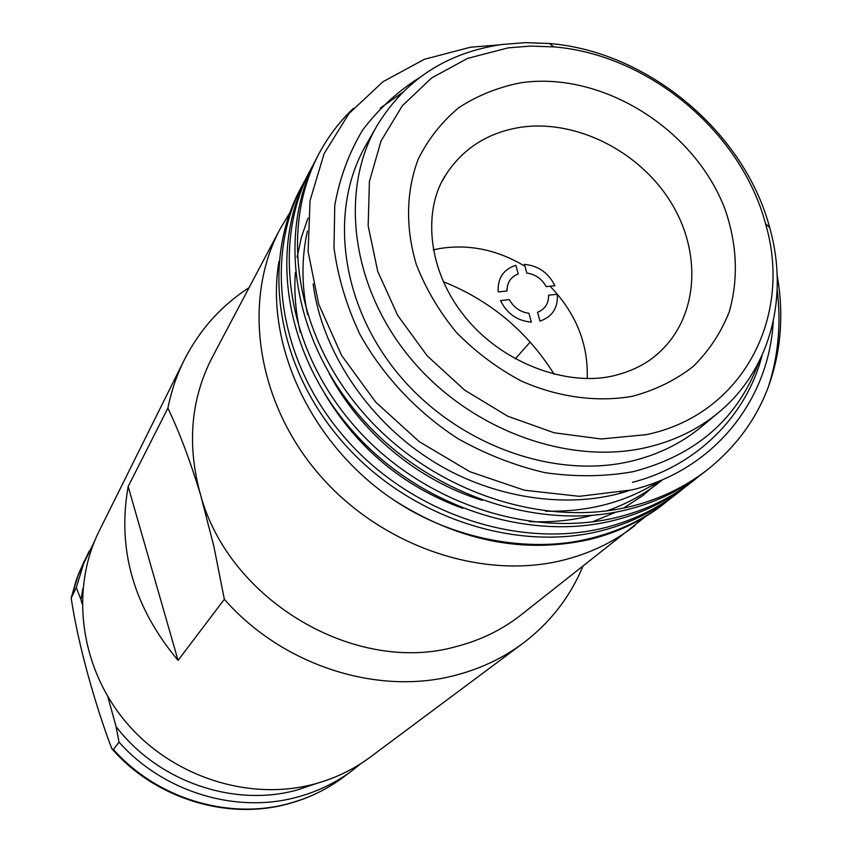 <?xml version="1.0" encoding="UTF-8"?>
<svg xmlns="http://www.w3.org/2000/svg" width="852" height="852" viewBox="0 0 852 852"><rect width="100%" height="100%" fill="white"/><g stroke="black" fill="none" stroke-linecap="round" stroke-linejoin="round"><path stroke-width="1.28" d="M184.149 360.183L99.333 530.679C69.971 589.318 79.822 667.489 126.064 722.262C172.253 777.067 249.657 801.732 314.835 783.925C335.294 778.313 353.793 769.367 370.332 757.066L523.011 643.26C503.181 658.021 480.762 668.66 455.788 675.178C378.15 696.148 282.534 665.753 224.342 599.275L178.057 660.385C133.647 607.306 117.012 549.348 128.162 486.524L167.908 408.108C171.273 391.185 176.684 375.21 184.149 360.183C199.496 329.937 221.147 305.751 249.103 287.625M645.465 516.631L520.87 615.069C501.956 629.862 480.326 640.384 455.99 646.615C355.689 675.114 228.975 600.777 200.54 494.735C186.769 445.032 190.688 399.205 212.276 357.276L279.999 229.177L289.552 213.192M582.864 566.431C569.999 597.167 550.051 622.78 523.011 643.26M634.868 525.631C613.834 542.096 589.573 553.693 562.096 560.424C479.825 580.5 378.341 544.95 317.168 472.157C255.856 399.418 242.426 299.542 279.999 229.177M666.115 502.126L663.538 504.139C641.961 520.998 617.04 532.851 588.764 539.699C522.596 554.098 457.481 540.775 393.411 499.751C451.464 539.135 529.475 554.056 590.425 538.357C618.488 531.542 643.718 519.464 666.115 502.126L670.705 498.409M278.966 261.394C264.695 344.698 311.363 444.925 393.411 499.751M353.484 108.268C339.32 121.815 327.711 137.161 318.659 154.319C279.712 228.613 294.717 333.601 362.59 412.038C429.514 490.124 540.498 528.07 629.34 506.791C658.511 499.826 684.678 487.376 707.82 469.441C736.139 446.629 756.31 419.12 768.344 386.893C778.355 355.88 781.305 323.547 777.173 289.904M707.82 469.441L703.39 472.913C680.322 490.784 654.261 503.191 625.198 510.146C536.717 531.371 426.245 493.649 359.672 415.925C292.14 337.85 277.251 233.288 316.06 159.228L318.659 154.319M313.259 164.777L310.277 170.198C271.745 243.715 286.389 347.328 353.143 424.584C418.96 501.508 528.283 538.752 615.964 517.633C644.762 510.721 670.609 498.399 693.496 480.666L698.374 476.715M693.496 480.666L689.204 484.032C666.381 501.7 640.64 513.99 611.96 520.891C524.608 541.957 415.797 504.916 350.31 428.354C283.886 351.439 269.349 248.251 307.753 174.969L310.266 170.208M305.027 180.358L302.14 185.619C264.013 258.369 278.316 360.62 343.995 436.746C408.736 512.531 516.429 549.114 603.003 528.155C631.428 521.286 656.956 509.091 679.598 491.551L684.326 487.727M679.598 491.551L675.434 494.82C652.866 512.297 627.423 524.459 599.105 531.307C512.883 552.224 405.68 515.843 341.247 440.399C275.888 364.613 261.692 262.767 299.691 190.241L302.13 185.619M777.173 275.409C784.021 314.377 781.082 351.546 768.344 386.893M682.175 489.282L677.5 493.17M759.015 361.727C738.034 418.705 696.009 455.373 632.972 471.72C604.696 476.705 575.419 477.024 545.131 472.7C514.832 465.661 485.608 454.212 457.439 438.354C416.692 411.761 382.889 375.647 359.853 334.229C346.562 305.932 337.946 277.177 334.005 247.964L334.761 205.428C339.66 178.132 348.883 153.126 362.419 130.399C378.15 109.397 397.075 91.878 419.195 77.851M773.286 321.172C769.005 400.451 713.859 470.134 632.003 489.911L579.296 496.322L524.289 490.209L469.846 471.699L419.28 441.677L375.764 402.187L341.588 355.401L318.669 304.089L308.115 251.606L310.053 200.593L324.069 153.765L348.894 113.646L382.953 81.728L424.328 59.31L470.602 47.19L498.857 44.922M645.518 447.705C566.825 465.49 468.877 429.078 410.206 357.978C351.386 286.954 339.298 191.412 376.605 126.384C404.625 80.067 446.363 52.771 501.807 44.496L525.396 42.643L549.423 43.505C647.989 51.461 744.275 131.89 769.644 227.473C789.144 296.272 770.815 369.353 718.832 412.283C698.129 429.493 673.687 441.304 645.518 447.705M718.832 412.283L701.686 426.575C681.249 443.572 657.148 455.256 629.404 461.624C551.894 479.282 455.671 443.668 398.14 373.836C340.47 304.068 328.755 210.018 365.583 145.798L376.605 126.384M508.122 47.872L467.599 58.373L431.687 77.915L402.282 105.818L381.068 140.91L369.395 181.582L368.17 225.823L377.713 271.287L397.724 315.474L427.214 355.848L464.585 390.088L507.728 416.213L554.141 432.784L601.192 438.982L646.253 434.658C742.752 414.786 793.137 316.561 765.522 223.725C741.208 131.89 648.532 54.475 553.843 46.892L530.764 46.083L508.122 47.872M433.221 249.902L439.866 248.507C469.218 243.906 497.579 249.817 524.938 266.261M550.083 286.219C575.995 313.227 588.37 344.006 587.22 378.544M530.189 342.035L515.247 358.916M167.908 408.108C179.452 432.283 190.326 461.156 200.54 494.735L213.895 546.462L224.342 599.275M443.232 281.65C490.273 300.511 527.26 331.407 554.194 374.337M762.082 355.327C747.055 414.849 697.287 465.906 632.408 482.307M380.258 108.14L402.187 92.687M628.893 490.656C568.785 510.614 488.228 498.175 427.789 457.971C365.593 417.331 321.406 348.724 313.142 283.94M659.352 481.018C626.273 502.137 588.349 512.18 545.557 511.157M482.157 500.316C418.438 480.741 360.556 433.008 329.117 373.346M307.615 314.686C301.512 285.899 301.438 258.039 307.402 231.094M662.707 479.623C646.093 493.308 627.402 503.756 606.624 510.966M591.48 515.503C571.99 520.529 551.255 522.553 529.273 521.562M462.838 508.367C403.656 486.801 357.606 448.567 324.665 393.667M300.341 332.429C295.623 312.279 293.961 292.247 295.356 272.32M297.082 257.208L301.438 237.144L307.955 218.219M660.236 480.656L642.93 495.502L623.6 508.069M615.889 512.148L592.087 521.978M621.055 492.318L619.223 493.478M128.162 486.524L178.057 660.385M360.907 763.584L352.078 770.677C335.954 782.658 317.934 791.401 298.04 796.886C236.899 814.214 163.659 792.392 119.014 742.124L116.085 726.575C158.153 781.87 234.47 807.824 297.774 789.815L316.518 783.457M82.942 588.338L80.951 599.627L76.286 587.635L71.217 597.944C77.958 645.156 96.649 709.194 111.825 748.706L113.391 749.483L119.014 742.124M76.286 587.635L83.592 563.683L94.604 541.116M116.085 726.575L107.778 696.553M82.165 604.004L80.951 599.627M528.932 313.302L531.35 322.131C517.249 320.842 506.972 313.664 500.529 300.607L509.347 299.616C513.713 307.508 520.242 312.066 528.932 313.302M526.792 273.055L524.417 264.354C538.326 265.728 548.486 272.842 554.886 285.686L546.217 286.645C541.883 278.849 535.407 274.312 526.792 273.055M539.976 321.129L537.559 312.311C545.024 309.223 548.699 303.536 548.592 295.229L557.272 294.26C558.188 307.796 552.426 316.752 539.976 321.129M515.833 265.27L518.208 273.971C510.721 276.964 506.983 282.63 507.015 290.969L498.196 291.938C497.462 278.327 503.34 269.434 515.833 265.27M632.546 396.265C596.879 402.538 557.911 397.266 521.009 380.876C497.057 368.053 475.501 351.876 456.331 332.344C439.068 311.31 425.734 288.679 416.308 264.44C405.296 227.686 406.127 190.965 418.247 159.143C428.247 139.025 441.751 121.879 458.738 107.714C477.344 95.594 497.962 87.287 520.593 82.804C601.949 70.748 694.902 128.918 725.169 209.645C737.182 244.748 738.556 278.774 729.301 311.715C721.143 332.408 709.183 350.587 693.443 366.264C675.774 380.077 655.476 390.078 632.546 396.265M653.452 357.297L659.182 352.472C698.683 316.529 702.282 251.883 670.194 201.178C638.297 150.346 574.94 118.897 519.869 127.395C487.727 132.731 463.126 148.418 446.075 174.447L442.326 180.965M113.391 749.483C157.322 798.984 229.444 820.423 289.744 803.287C309.361 797.866 327.125 789.24 343.047 777.407C326.944 789.367 309.02 798.079 289.297 803.542M89.194 551.063L78.65 573.598L71.43 597.231M656.913 354.475L659.182 352.472C647.882 363.122 633.132 370.79 614.931 375.455C567.879 387.5 500.891 363.25 463.445 314.857C425.063 266.186 424.328 206.237 446.075 174.447L444.51 177.024M553.843 46.892L549.423 43.505M765.522 223.725L769.644 227.473M352.078 770.677L343.047 777.407M84.178 561.148L76.627 578.977L71.27 597.699M289.02 803.617C228.07 820.806 156.097 799.038 112.485 749.462"/></g></svg>
